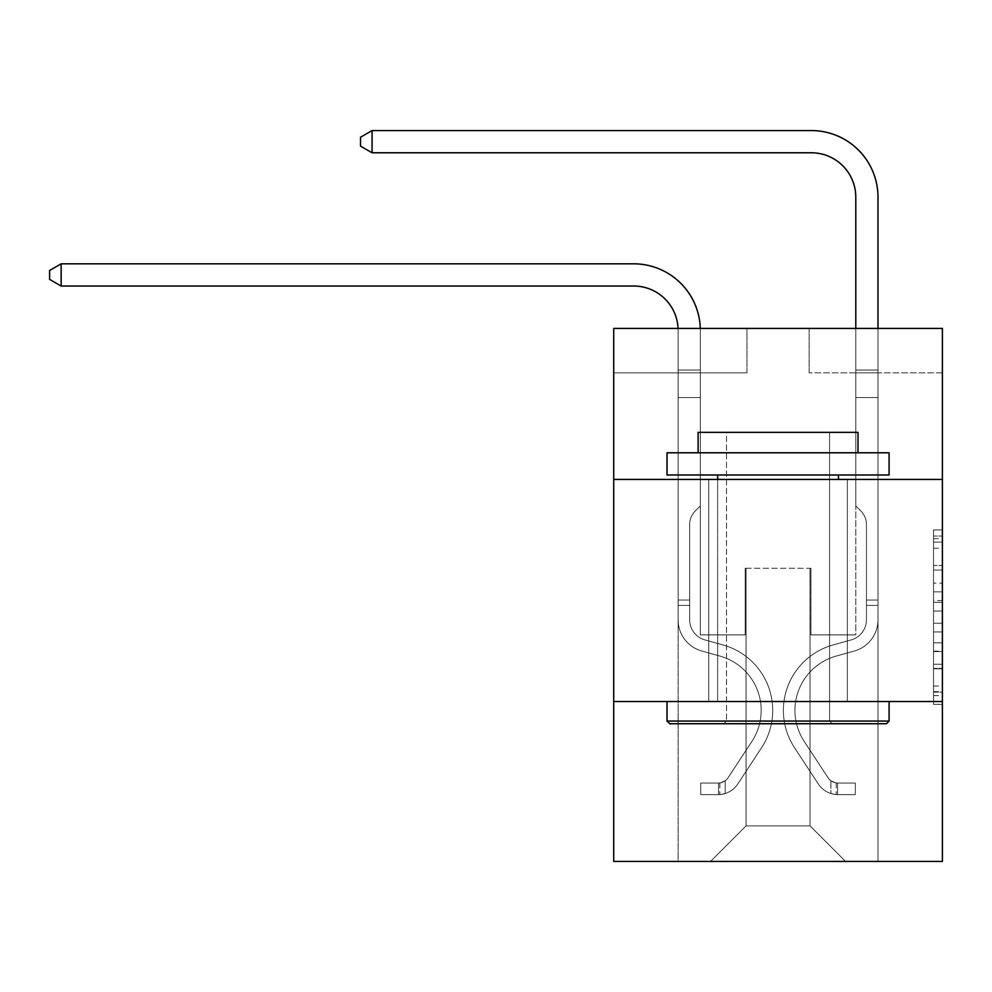 <?xml version="1.0" encoding="UTF-8"?>
<svg xmlns="http://www.w3.org/2000/svg" width="992" height="992" viewBox="0 0 992 992"><rect width="100%" height="100%" fill="white"/><g stroke="black" fill="none" stroke-linecap="round" stroke-linejoin="round"><path stroke-width="0.74" stroke-dasharray="4.96 3.72" d="M933.522 583.122L933.522 611.022L942.4 611.022L942.4 695.603L942.4 538.644L942.4 611.022L933.522 611.022L933.522 536.027L933.522 704.32L933.522 529.926L933.522 692.118L942.4 692.118L933.522 692.118L942.4 692.118L933.522 692.118L933.522 664.218L933.522 704.32L942.4 704.32L942.4 529.926L942.4 691.684L942.4 623.236L933.522 623.236L942.4 623.236L942.4 664.218L942.4 542.14L933.522 542.14L942.4 542.14L942.4 704.32L942.4 538.644L942.4 704.32L933.522 704.32L933.522 529.926L942.4 529.926L942.4 538.644L942.4 529.926L942.4 538.644L942.4 529.926L942.4 536.027L942.4 529.926L933.522 529.926L933.522 542.14L942.4 542.14L933.522 542.14L933.522 583.122L942.4 583.122M847.342 479.434L847.342 701.518L708.759 701.518L847.342 701.518L708.759 701.518L847.342 701.518L847.342 479.434L708.759 479.434L708.759 701.518L708.759 479.434L847.342 479.434M942.4 600.557L942.4 591.84L942.4 600.557L933.522 600.557L933.522 565.465L933.522 668.794L933.522 642.853L942.4 642.853L933.522 642.853L933.522 704.32L942.4 704.32L933.522 704.32L942.4 704.32L933.522 704.32L933.522 529.926L942.4 529.926L933.522 529.926L942.4 529.926L933.522 529.926L933.522 600.557L942.4 600.557M942.4 701.518L942.4 861.428L613.713 861.428L613.713 701.518L942.4 701.518L942.4 328.414L809.15 328.414L942.4 328.414L942.4 372.831L942.4 328.414L613.713 328.414L746.964 328.414L613.713 328.414L613.713 372.831L746.964 372.831L613.713 372.831L613.713 328.414L613.713 479.434L942.4 479.434L613.713 479.434L613.713 701.518L942.4 701.518L613.713 701.518M678.119 861.428L877.994 861.428L877.994 372.831L855.786 372.831L877.994 372.831L855.786 372.831L877.994 372.831L855.786 372.831L877.994 372.831L855.786 372.831L877.994 372.831L855.786 372.831L877.994 372.831L855.786 372.831L877.994 372.831L855.786 372.831L877.994 372.831L877.994 861.428L877.994 372.831L877.994 861.428L877.994 372.831L877.994 861.428L877.994 372.831L877.994 861.428L877.994 372.831L877.994 861.428L877.994 372.831L877.994 861.428L877.994 372.831L877.994 861.428L678.119 861.428L710.532 861.428L678.119 861.428L710.532 861.428L678.119 861.428L710.532 861.428L678.119 861.428L710.532 861.428L678.119 861.428L710.532 861.428L678.119 861.428L710.532 861.428L678.119 861.428L678.119 372.831L700.327 372.831L678.119 372.831L700.327 372.831L678.119 372.831L700.327 372.831L678.119 372.831L700.327 372.831L678.119 372.831L700.327 372.831L678.119 372.831L700.327 372.831L678.119 372.831L700.327 372.831L678.119 372.831L678.119 861.428M942.4 372.831L809.15 372.831L942.4 372.831M746.071 825.89L746.071 568.267L746.071 825.89L746.071 568.267L810.03 568.267L810.03 825.89L746.071 825.89L710.532 861.428L746.071 825.89L746.071 568.267L746.071 825.89L746.071 568.267L745.19 568.267L745.19 634.892L700.327 634.892L700.327 372.831L700.327 634.892L700.327 372.831L700.327 634.892L700.327 372.831L700.327 634.892L700.327 372.831L700.327 634.892L700.327 372.831L700.327 634.892L700.327 372.831L700.327 634.892L700.327 372.831L700.327 634.892L745.19 634.892L700.327 634.892L745.19 634.892L700.327 634.892L745.19 634.892L700.327 634.892L745.19 634.892L700.327 634.892L745.19 634.892L700.327 634.892L745.19 634.892L700.327 634.892L745.19 634.892L745.19 568.267L745.19 634.892L745.19 568.267L745.19 634.892L745.19 568.267L745.19 634.892L745.19 568.267L745.19 634.892L745.19 568.267L745.19 634.892L745.19 568.267L745.19 634.892L745.19 568.267L746.071 568.267L745.19 568.267L746.071 568.267L745.19 568.267L746.071 568.267L745.19 568.267L746.071 568.267L745.19 568.267L746.071 568.267L745.19 568.267L746.071 568.267L745.19 568.267L746.071 568.267L746.071 825.89L710.532 861.428L746.071 825.89L746.071 568.267L746.071 825.89L710.532 861.428L746.071 825.89L746.071 568.267L746.071 825.89L710.532 861.428L746.071 825.89L746.071 568.267L746.071 825.89L710.532 861.428L746.071 825.89L746.071 568.267L746.071 825.89L710.532 861.428L746.071 825.89L710.532 861.428L746.071 825.89L810.03 825.89L810.03 568.267L810.03 825.89L845.568 861.428L810.03 825.89L810.03 568.267L810.03 825.89L845.568 861.428L810.03 825.89L810.03 568.267L810.03 825.89L845.568 861.428L810.03 825.89L810.03 568.267L810.03 825.89L845.568 861.428L810.03 825.89L810.03 568.267L810.03 825.89L845.568 861.428L810.03 825.89L810.03 568.267L810.03 825.89L845.568 861.428L810.03 825.89L810.03 568.267L810.03 825.89L845.568 861.428L810.03 825.89L810.03 568.267L746.071 568.267L746.071 825.89L710.532 861.428L746.071 825.89M810.923 568.267L810.03 568.267L810.923 568.267L810.03 568.267L810.923 568.267L810.03 568.267L810.923 568.267L810.03 568.267L810.923 568.267L810.03 568.267L810.923 568.267L810.03 568.267L810.923 568.267L810.03 568.267L810.923 568.267L810.923 634.892L810.923 568.267M845.568 861.428L810.03 825.89L845.568 861.428M809.15 372.831L809.15 328.414L809.15 372.831M746.964 372.831L746.964 328.414L746.964 372.831M855.786 372.831L855.786 634.892L810.923 634.892L855.786 634.892L810.923 634.892L855.786 634.892L810.923 634.892L855.786 634.892L810.923 634.892L855.786 634.892L810.923 634.892L855.786 634.892L810.923 634.892L855.786 634.892L810.923 634.892L855.786 634.892L855.786 372.831M942.4 479.434L613.713 479.434M933.522 611.022L942.4 611.022L933.522 611.022M933.522 536.027L933.522 529.926L933.522 536.027L942.4 536.027L933.522 536.027M933.522 668.36L933.522 631.954L933.522 668.36L942.4 668.36L933.522 668.36M933.522 631.954L933.522 623.236L942.4 623.236L933.522 623.236L933.522 631.954L942.4 631.954L933.522 631.954M933.522 565.465L933.522 542.14L933.522 565.465L942.4 565.465L933.522 565.465M933.522 529.926L942.4 529.926L933.522 529.926L933.522 538.644L933.522 529.926L942.4 529.926M933.522 704.32L942.4 704.32L933.522 704.32L933.522 695.603L933.522 704.32M61.144 286.031L49.6 279.372L49.6 270.494L61.144 263.822L49.6 270.494L61.144 263.822L633.69 263.822A66.625 66.625 0 0 1 700.327 330.46L700.327 505.908L695.318 510.917A19.307 19.307 0 0 0 689.663 524.557L689.663 619.802L689.663 524.557A19.307 19.307 0 0 1 695.318 510.917L700.327 505.908L700.327 370.041L700.327 505.908L695.318 510.917A19.307 19.307 0 0 0 689.663 524.557L689.663 619.802L689.663 524.557A19.307 19.307 0 0 1 695.318 510.917L700.327 505.908L700.327 370.041L700.327 505.908L695.318 510.917A19.307 19.307 0 0 0 689.663 524.557L689.663 619.802L689.663 524.557A19.307 19.307 0 0 1 695.318 510.917L700.327 505.908L700.327 397.532L700.327 505.908L695.318 510.917A19.307 19.307 0 0 0 689.663 524.557L689.663 619.802A20.882 20.882 0 0 0 704.928 639.914A20.882 20.882 0 0 1 689.663 619.802A20.882 20.882 0 0 0 704.928 639.914A20.882 20.882 0 0 1 689.663 619.802L689.663 524.557A19.307 19.307 0 0 1 695.318 510.917L700.327 505.908L700.327 397.532L700.327 505.908L695.318 510.917L700.327 505.908L700.327 397.532L700.327 505.908L700.327 397.532L678.119 397.532L678.119 619.802L678.119 397.532L678.119 619.802L678.119 600.073L689.663 600.073L678.119 600.073L678.119 619.802A32.426 32.426 0 0 0 701.828 651.037A32.426 32.426 0 0 1 678.119 619.802A32.426 32.426 0 0 0 701.828 651.037A32.426 32.426 0 0 1 678.119 619.802L678.119 600.073L678.119 619.802A32.426 32.426 0 0 0 701.828 651.037A32.426 32.426 0 0 1 678.119 619.802L678.119 600.073L689.663 600.073L678.119 600.073L678.119 619.802A32.426 32.426 0 0 0 701.828 651.037A32.426 32.426 0 0 1 678.119 619.802A32.426 32.426 0 0 0 701.828 651.037A32.426 32.426 0 0 1 678.119 619.802L678.119 600.073L678.119 619.802A32.426 32.426 0 0 0 701.828 651.037A32.426 32.426 0 0 1 678.119 619.802L678.119 600.073L689.663 600.073L689.663 619.802A20.882 20.882 0 0 0 704.928 639.914A20.882 20.882 0 0 1 689.663 619.802L689.663 600.073L689.663 619.802A20.882 20.882 0 0 0 704.928 639.914A20.882 20.882 0 0 1 689.663 619.802A20.882 20.882 0 0 0 704.928 639.914A20.882 20.882 0 0 1 689.663 619.802L689.663 600.073L689.663 619.802A20.882 20.882 0 0 0 704.928 639.914A20.882 20.882 0 0 1 689.663 619.802L689.663 600.073L689.663 619.802A20.882 20.882 0 0 0 704.928 639.914A20.882 20.882 0 0 1 689.663 619.802A20.882 20.882 0 0 0 704.928 639.914L723.007 644.949L704.928 639.914A20.882 20.882 0 0 1 689.663 619.802A20.882 20.882 0 0 0 704.928 639.914L723.007 644.949L704.928 639.914A20.882 20.882 0 0 1 689.663 619.802L689.663 600.073L689.663 619.802A20.882 20.882 0 0 0 704.928 639.914L723.007 644.949L704.928 639.914A20.882 20.882 0 0 1 689.663 619.802A20.882 20.882 0 0 0 704.928 639.914L723.007 644.949L704.928 639.914A20.882 20.882 0 0 1 689.663 619.802A20.882 20.882 0 0 0 704.928 639.914L723.007 644.949A67.964 67.964 0 0 1 761.583 747.695A67.964 67.964 0 0 0 723.007 644.949L704.928 639.914L723.007 644.949A67.964 67.964 0 0 1 761.583 747.695A67.964 67.964 0 0 0 723.007 644.949A67.964 67.964 0 0 1 761.583 747.695A67.964 67.964 0 0 0 723.007 644.949L704.928 639.914A20.882 20.882 0 0 1 689.663 619.802L689.663 600.073L689.663 619.802A20.882 20.882 0 0 0 704.928 639.914L723.007 644.949A67.964 67.964 0 0 1 761.583 747.695A67.964 67.964 0 0 0 723.007 644.949L704.928 639.914L723.007 644.949A67.964 67.964 0 0 1 761.583 747.695A67.964 67.964 0 0 0 723.007 644.949A67.964 67.964 0 0 1 761.583 747.695A67.964 67.964 0 0 0 723.007 644.949L704.928 639.914L723.007 644.949A67.964 67.964 0 0 1 761.583 747.695A67.964 67.964 0 0 0 723.007 644.949A67.964 67.964 0 0 1 761.583 747.695L737.775 783.99L761.583 747.695A67.964 67.964 0 0 0 723.007 644.949L704.928 639.914A20.882 20.882 0 0 1 689.663 619.802A20.882 20.882 0 0 0 704.928 639.914L723.007 644.949A67.964 67.964 0 0 1 761.583 747.695L737.775 783.99L761.583 747.695A67.964 67.964 0 0 0 723.007 644.949A67.964 67.964 0 0 1 761.583 747.695L737.775 783.99L761.583 747.695A67.964 67.964 0 0 0 723.007 644.949A67.964 67.964 0 0 1 761.583 747.695L737.775 783.99L761.583 747.695A67.964 67.964 0 0 0 723.007 644.949L704.928 639.914L723.007 644.949A67.964 67.964 0 0 1 761.583 747.695L737.775 783.99A23.548 23.548 0 0 1 725.202 793.526C718.357 794.976 718.357 794.976 725.202 793.526C718.357 794.976 718.357 794.976 725.202 793.526A23.548 23.548 0 0 0 737.775 783.99L761.583 747.695L737.775 783.99A23.548 23.548 0 0 1 718.53 794.617A23.548 23.548 0 0 0 737.775 783.99A23.548 23.548 0 0 1 725.202 793.526C718.357 794.976 718.357 794.976 725.202 793.526C718.357 794.976 718.357 794.976 725.202 793.526A23.548 23.548 0 0 0 737.775 783.99L761.583 747.695L737.775 783.99A23.548 23.548 0 0 1 718.53 794.617A23.548 23.548 0 0 0 737.775 783.99A23.548 23.548 0 0 1 725.202 793.526C718.357 794.976 718.357 794.976 725.202 793.526C718.357 794.976 718.357 794.976 725.202 793.526A23.548 23.548 0 0 0 737.775 783.99L761.583 747.695A67.964 67.964 0 0 0 723.007 644.949A67.964 67.964 0 0 1 761.583 747.695L737.775 783.99A23.548 23.548 0 0 1 718.53 794.617A23.548 23.548 0 0 0 737.775 783.99A23.548 23.548 0 0 1 725.202 793.526C718.357 794.976 718.357 794.976 725.202 793.526C718.357 794.976 718.357 794.976 725.202 793.526A23.548 23.548 0 0 0 737.775 783.99L761.583 747.695L737.775 783.99A23.548 23.548 0 0 1 718.53 794.617A23.548 23.548 0 0 0 737.775 783.99A23.548 23.548 0 0 1 725.202 793.526C718.357 794.976 718.357 794.976 725.202 793.526C718.357 794.976 718.357 794.976 725.202 793.526A23.548 23.548 0 0 0 737.775 783.99L761.583 747.695L737.775 783.99A23.548 23.548 0 0 1 718.53 794.617A23.548 23.548 0 0 0 737.775 783.99A23.548 23.548 0 0 1 725.202 793.526C718.357 794.976 718.357 794.976 725.202 793.526C718.357 794.976 718.357 794.976 725.202 793.526A23.548 23.548 0 0 0 737.775 783.99L761.583 747.695A67.964 67.964 0 0 0 723.007 644.949A67.964 67.964 0 0 1 761.583 747.695L737.775 783.99A23.548 23.548 0 0 1 718.53 794.617A23.548 23.548 0 0 0 737.775 783.99A23.548 23.548 0 0 1 725.202 793.526C718.357 794.976 718.357 794.976 725.202 793.526C718.357 794.976 718.357 794.976 725.202 793.526A23.548 23.548 0 0 0 737.775 783.99L761.583 747.695L737.775 783.99A23.548 23.548 0 0 1 718.53 794.617L700.761 794.617L718.53 794.617A23.548 23.548 0 0 0 737.775 783.99L761.583 747.695A67.964 67.964 0 0 0 723.007 644.949L704.928 639.914A20.882 20.882 0 0 1 689.663 619.802L689.663 600.073L689.663 605.405L689.663 600.073L678.119 600.073L678.119 619.802A32.426 32.426 0 0 0 701.828 651.037A32.426 32.426 0 0 1 678.119 619.802A32.426 32.426 0 0 0 701.828 651.037L719.907 656.072L701.828 651.037A32.426 32.426 0 0 1 678.119 619.802A32.426 32.426 0 0 0 701.828 651.037L719.907 656.072L701.828 651.037A32.426 32.426 0 0 1 678.119 619.802L678.119 605.405L678.119 619.802A32.426 32.426 0 0 0 701.828 651.037L719.907 656.072L701.828 651.037A32.426 32.426 0 0 1 678.119 619.802A32.426 32.426 0 0 0 701.828 651.037L719.907 656.072L701.828 651.037A32.426 32.426 0 0 1 678.119 619.802A32.426 32.426 0 0 0 701.828 651.037L719.907 656.072A56.408 56.408 0 0 1 751.936 741.359A56.408 56.408 0 0 0 719.907 656.072A56.408 56.408 0 0 1 751.936 741.359A56.408 56.408 0 0 0 719.907 656.072L701.828 651.037L719.907 656.072A56.408 56.408 0 0 1 751.936 741.359A56.408 56.408 0 0 0 719.907 656.072L701.828 651.037A32.426 32.426 0 0 1 678.119 619.802A32.426 32.426 0 0 0 701.828 651.037L719.907 656.072A56.408 56.408 0 0 1 751.936 741.359A56.408 56.408 0 0 0 719.907 656.072A56.408 56.408 0 0 1 751.936 741.359A56.408 56.408 0 0 0 719.907 656.072L701.828 651.037L719.907 656.072A56.408 56.408 0 0 1 751.936 741.359A56.408 56.408 0 0 0 719.907 656.072L701.828 651.037L719.907 656.072A56.408 56.408 0 0 1 751.936 741.359A56.408 56.408 0 0 0 719.907 656.072A56.408 56.408 0 0 1 751.936 741.359L728.116 777.654L751.936 741.359A56.408 56.408 0 0 0 719.907 656.072A56.408 56.408 0 0 1 751.936 741.359L728.116 777.654L751.936 741.359A56.408 56.408 0 0 0 719.907 656.072L701.828 651.037A32.426 32.426 0 0 1 678.119 619.802A32.426 32.426 0 0 0 701.828 651.037L719.907 656.072A56.408 56.408 0 0 1 751.936 741.359L728.116 777.654L751.936 741.359A56.408 56.408 0 0 0 719.907 656.072A56.408 56.408 0 0 1 751.936 741.359L728.116 777.654L751.936 741.359A56.408 56.408 0 0 0 719.907 656.072A56.408 56.408 0 0 1 751.936 741.359L728.116 777.654A11.991 11.991 0 0 1 725.202 780.741C718.468 783.829 718.468 783.829 725.202 780.741C718.468 783.829 718.468 783.829 725.202 780.741A11.991 11.991 0 0 0 728.116 777.654L751.936 741.359L728.116 777.654A11.991 11.991 0 0 1 718.53 783.06A11.991 11.991 0 0 0 728.116 777.654A11.991 11.991 0 0 1 725.202 780.741C718.468 783.829 718.468 783.829 725.202 780.741C718.468 783.829 718.468 783.829 725.202 780.741A11.991 11.991 0 0 0 728.116 777.654L751.936 741.359L728.116 777.654A11.991 11.991 0 0 1 718.53 783.06A11.991 11.991 0 0 0 728.116 777.654A11.991 11.991 0 0 1 725.202 780.741C718.468 783.829 718.468 783.829 725.202 780.741C718.468 783.829 718.468 783.829 725.202 780.741A11.991 11.991 0 0 0 728.116 777.654L751.936 741.359A56.408 56.408 0 0 0 719.907 656.072L701.828 651.037L719.907 656.072A56.408 56.408 0 0 1 751.936 741.359L728.116 777.654A11.991 11.991 0 0 1 718.53 783.06A11.991 11.991 0 0 0 728.116 777.654A11.991 11.991 0 0 1 725.202 780.741C718.468 783.829 718.468 783.829 725.202 780.741C718.468 783.829 718.468 783.829 725.202 780.741A11.991 11.991 0 0 0 728.116 777.654L751.936 741.359L728.116 777.654A11.991 11.991 0 0 1 718.53 783.06A11.991 11.991 0 0 0 728.116 777.654A11.991 11.991 0 0 1 725.202 780.741C718.468 783.829 718.468 783.829 725.202 780.741C718.468 783.829 718.468 783.829 725.202 780.741A11.991 11.991 0 0 0 728.116 777.654L751.936 741.359L728.116 777.654A11.991 11.991 0 0 1 718.53 783.06A11.991 11.991 0 0 0 728.116 777.654A11.991 11.991 0 0 1 725.202 780.741C718.468 783.829 718.468 783.829 725.202 780.741C718.468 783.829 718.468 783.829 725.202 780.741A11.991 11.991 0 0 0 728.116 777.654L751.936 741.359A56.408 56.408 0 0 0 719.907 656.072A56.408 56.408 0 0 1 751.936 741.359L728.116 777.654A11.991 11.991 0 0 1 718.53 783.06A11.991 11.991 0 0 0 728.116 777.654A11.991 11.991 0 0 1 725.202 780.741A11.991 11.991 0 0 0 728.116 777.654L751.936 741.359L728.116 777.654A11.991 11.991 0 0 1 718.53 783.06L700.761 783.072L700.761 794.617L700.761 783.072L718.53 783.06L718.53 794.617L700.761 794.617L718.53 794.617L718.53 783.06L700.761 783.072L700.761 794.617L700.761 783.072L718.53 783.06L718.53 794.617L700.761 794.617L718.53 794.617L718.53 783.06L700.761 783.072L700.761 794.617L700.761 783.072L718.53 783.06L718.53 794.617L700.761 794.617L718.53 794.617L718.53 783.06L700.761 783.072L700.761 794.617L700.761 783.072L718.53 783.06L718.53 794.617L700.761 794.617L718.53 794.617L718.53 783.06L700.761 783.072L700.761 794.617L700.761 783.072L718.53 783.06L718.53 794.617L700.761 794.617L718.53 794.617L718.53 783.06L700.761 783.072L700.761 794.617L700.761 783.072L718.53 783.06L718.53 794.617L700.761 794.617L718.53 794.617L718.53 783.06L700.761 783.072L718.53 783.06L718.53 794.617L718.53 783.06A11.991 11.991 0 0 0 728.116 777.654L751.936 741.359A56.408 56.408 0 0 0 719.907 656.072L701.828 651.037A32.426 32.426 0 0 1 678.119 619.802L678.119 330.46A44.417 44.417 0 0 0 633.69 286.031L61.144 286.031L61.144 263.822L633.69 263.822A66.625 66.625 0 0 1 700.327 330.46L700.327 397.532L678.119 397.532L678.119 330.46A44.417 44.417 0 0 0 678.069 328.414A44.417 44.417 0 0 1 678.119 330.46A44.417 44.417 0 0 0 633.69 286.031L61.144 286.031L49.6 279.372L49.6 270.494L49.6 279.372L61.144 286.031L61.144 263.822L61.144 286.031L49.6 279.372L49.6 270.494L61.144 263.822L49.6 270.494L49.6 279.372L61.144 286.031L61.144 263.822L633.69 263.822A66.625 66.625 0 0 1 700.327 330.46L700.327 370.041L678.119 370.041L678.119 397.532L678.119 370.041L700.327 370.041L700.327 505.908L695.318 510.917A19.307 19.307 0 0 0 689.663 524.557A19.307 19.307 0 0 1 695.318 510.917L700.327 505.908L700.327 397.532L678.119 397.532L678.119 330.46A44.417 44.417 0 0 0 633.69 286.031L61.144 286.031L49.6 279.372L49.6 270.494L61.144 263.822L61.144 286.031L61.144 263.822L49.6 270.494L49.6 279.372L61.144 286.031L49.6 279.372L49.6 270.494L61.144 263.822L633.69 263.822A66.625 66.625 0 0 1 700.327 330.46L700.327 370.041L678.119 370.041L678.119 330.46A44.417 44.417 0 0 0 678.069 328.414A44.417 44.417 0 0 1 678.119 330.46A44.417 44.417 0 0 0 633.69 286.031L61.144 286.031L61.144 263.822L61.144 286.031L49.6 279.372L61.144 286.031L61.144 263.822L49.6 270.494L49.6 279.372L49.6 270.494L61.144 263.822L633.69 263.822A66.625 66.625 0 0 1 700.327 330.46L700.327 397.532L700.327 370.041L678.119 370.041L678.119 397.532L678.119 370.041L700.327 370.041L700.327 397.532L678.119 397.532L678.119 330.46A44.417 44.417 0 0 0 633.69 286.031L61.144 286.031L49.6 279.372L61.144 286.031L61.144 263.822L61.144 286.031L633.69 286.031L61.144 286.031L633.69 286.031L61.144 286.031L633.69 286.031L61.144 286.031L61.144 263.822L49.6 270.494L49.6 279.372L49.6 270.494L61.144 263.822L633.69 263.822A66.625 66.625 0 0 1 700.327 330.46L700.327 370.041L678.119 370.041L678.119 330.46A44.417 44.417 0 0 0 678.069 328.414A44.417 44.417 0 0 1 678.119 330.46A44.417 44.417 0 0 0 633.69 286.031L61.144 286.031L61.144 263.822L49.6 270.494L49.6 279.372L61.144 286.031L633.69 286.031A44.417 44.417 0 0 1 678.119 330.46A44.417 44.417 0 0 0 678.069 328.414M866.45 600.073L866.45 605.405L877.994 605.405L877.994 600.073L877.994 619.802L877.994 370.041L877.994 397.532L877.994 370.041L855.786 370.041L855.786 197.197A44.417 44.417 0 0 0 811.369 152.78L372.074 152.78L372.074 130.572L811.369 130.572A66.625 66.625 0 0 1 877.994 197.197L877.994 397.532L877.994 370.041L855.786 370.041L855.786 397.532L877.994 397.532L877.994 370.041L877.994 397.532L877.994 370.041L855.786 370.041L855.786 197.197A44.417 44.417 -178.8 0 0 811.369 152.78L372.074 152.78L360.53 146.122L360.53 137.231L360.53 146.122L372.074 152.78L372.074 130.572L811.369 130.572A66.625 66.625 0 0 1 877.994 197.197L877.994 397.532L877.994 370.041L855.786 370.041L877.994 370.041L877.994 397.532L877.994 370.041L855.786 370.041L855.786 197.197A44.417 44.417 -178.8 0 0 811.369 152.78L372.074 152.78L360.53 146.122L360.53 137.231L372.074 130.572L372.074 152.78L372.074 130.572L360.53 137.231L360.53 146.122L372.074 152.78L360.53 146.122L360.53 137.231L372.074 130.572L811.369 130.572A66.625 66.625 1.2 0 1 877.994 197.197L877.994 397.532L855.786 397.532L855.786 505.908L860.796 510.917A19.307 19.307 0 0 1 866.45 524.557A19.307 19.307 0 0 0 860.796 510.917L855.786 505.908L855.786 370.041L855.786 397.532L877.994 397.532L877.994 619.802A32.426 32.426 0 0 1 854.273 651.037A32.426 32.426 0 0 0 877.994 619.802L877.994 397.532L855.786 397.532L855.786 505.908L860.796 510.917A19.307 19.307 1.2 0 1 866.45 524.557A19.307 19.307 -178.8 0 0 860.796 510.917L855.786 505.908L855.786 197.197A44.417 44.417 -178.8 0 0 811.369 152.78L372.074 152.78L372.074 130.572L811.369 130.572A66.625 66.625 1.2 0 1 877.994 197.197L877.994 370.041L855.786 370.041L877.994 370.041L877.994 619.802A32.426 32.426 1.2 0 1 854.273 651.037A32.426 32.426 0 0 0 877.994 619.802L877.994 397.532L855.786 397.532L855.786 505.908L860.796 510.917A19.307 19.307 1.2 0 1 866.45 524.557A19.307 19.307 -178.8 0 0 860.796 510.917L855.786 505.908L855.786 397.532L877.994 397.532L877.994 619.802A32.426 32.426 1.2 0 1 854.273 651.037A32.426 32.426 0 0 0 877.994 619.802L877.994 397.532L855.786 397.532L855.786 197.197A44.417 44.417 -178.8 0 0 811.369 152.78L372.074 152.78L360.53 146.122L372.074 152.78L372.074 130.572L372.074 152.78L360.53 146.122L360.53 137.231L360.53 146.122L372.074 152.78L372.074 130.572L360.53 137.231L372.074 130.572L811.369 130.572A66.625 66.625 1.2 0 1 877.994 197.197L877.994 370.041L855.786 370.041L855.786 505.908L860.796 510.917A19.307 19.307 1.2 0 1 866.45 524.557A19.307 19.307 -178.8 0 0 860.796 510.917L855.786 505.908L855.786 397.532L877.994 397.532L877.994 619.802A32.426 32.426 1.2 0 1 854.273 651.037L836.194 656.072L854.273 651.037A32.426 32.426 -178.8 0 0 877.994 619.802L877.994 397.532L855.786 397.532L855.786 197.197A44.417 44.417 -178.8 0 0 811.369 152.78L372.074 152.78L360.53 146.122L360.53 137.231L360.53 146.122L372.074 152.78L372.074 130.572L811.369 130.572A66.625 66.625 1.2 0 1 877.994 197.197L877.994 370.041L855.786 370.041L855.786 197.197A44.417 44.417 -178.8 0 0 811.369 152.78L372.074 152.78L372.074 130.572L360.53 137.231L372.074 130.572L811.369 130.572A66.625 66.625 1.2 0 1 877.994 197.197L877.994 370.041L877.994 197.197L877.994 370.041L855.786 370.041L855.786 505.908L860.796 510.917A19.307 19.307 1.2 0 1 866.45 524.557A19.307 19.307 -178.8 0 0 860.796 510.917L855.786 505.908L855.786 397.532L877.994 397.532L877.994 619.802A32.426 32.426 1.2 0 1 854.273 651.037A32.426 32.426 -178.8 0 0 877.994 619.802L877.994 397.532L855.786 397.532L855.786 197.197L855.786 505.908L860.796 510.917A19.307 19.307 1.2 0 1 866.45 524.557A19.307 19.307 -178.8 0 0 860.796 510.917L855.786 505.908L855.786 397.532L877.994 397.532L877.994 619.802A32.426 32.426 1.2 0 1 854.273 651.037A32.426 32.426 -178.8 0 0 877.994 619.802L877.994 397.532L855.786 397.532L855.786 197.197L855.786 370.041L877.994 370.041L877.994 197.197L877.994 370.041L877.994 197.197L877.994 370.041L855.786 370.041L855.786 505.908L860.796 510.917A19.307 19.307 1.2 0 1 866.45 524.557A19.307 19.307 -178.8 0 0 860.796 510.917L855.786 505.908L855.786 397.532L877.994 397.532L877.994 619.802L877.994 605.405L866.45 605.405L866.45 600.073L877.994 600.073L866.45 600.073L866.45 619.802L866.45 524.557L866.45 619.802A20.882 20.882 0 0 1 851.173 639.914A20.882 20.882 0 0 0 866.45 619.802L866.45 524.557L866.45 619.802L866.45 600.073L877.994 600.073L866.45 600.073L866.45 619.802A20.882 20.882 1.2 0 1 851.173 639.914A20.882 20.882 0 0 0 866.45 619.802L866.45 524.557L866.45 619.802A20.882 20.882 1.2 0 1 851.173 639.914A20.882 20.882 0 0 0 866.45 619.802L866.45 524.557L866.45 619.802L866.45 600.073L877.994 600.073L866.45 600.073L866.45 619.802A20.882 20.882 1.2 0 1 851.173 639.914L833.094 644.949L851.173 639.914A20.882 20.882 -178.8 0 0 866.45 619.802L866.45 524.557L866.45 619.802A20.882 20.882 1.2 0 1 851.173 639.914A20.882 20.882 -178.8 0 0 866.45 619.802L866.45 524.557L866.45 619.802L866.45 600.073L877.994 600.073M837.57 794.617A23.548 23.548 0 0 1 818.338 783.99L794.518 747.695A67.964 67.964 0 0 1 833.094 644.949L851.173 639.914A20.882 20.882 -178.8 0 0 866.45 619.802A20.882 20.882 1.2 0 1 851.173 639.914L833.094 644.949L851.173 639.914A20.882 20.882 -178.8 0 0 866.45 619.802L866.45 524.557L866.45 619.802A20.882 20.882 1.2 0 1 851.173 639.914A20.882 20.882 -178.8 0 0 866.45 619.802A20.882 20.882 -178.8 0 1 851.173 639.914L833.094 644.949A67.964 67.964 0 0 0 794.518 747.695A67.964 67.964 0 0 1 833.094 644.949L851.173 639.914A20.882 20.882 -178.8 0 0 866.45 619.802A20.882 20.882 -178.8 0 1 851.173 639.914A20.882 20.882 -178.8 0 0 866.45 619.802A20.882 20.882 -178.8 0 1 851.173 639.914L833.094 644.949L851.173 639.914A20.882 20.882 -178.8 0 0 866.45 619.802A20.882 20.882 -178.8 0 1 851.173 639.914L833.094 644.949L851.173 639.914A20.882 20.882 -178.8 0 0 866.45 619.802A20.882 20.882 -178.8 0 1 851.173 639.914A20.882 20.882 -178.8 0 0 866.45 619.802A20.882 20.882 -178.8 0 1 851.173 639.914L833.094 644.949A67.964 67.964 -178.8 0 0 794.518 747.695A67.964 67.964 0 0 1 833.094 644.949L851.173 639.914A20.882 20.882 -178.8 0 0 866.45 619.802A20.882 20.882 -178.8 0 1 851.173 639.914L833.094 644.949A67.964 67.964 -178.8 0 0 794.518 747.695L818.338 783.99L794.518 747.695A67.964 67.964 1.2 0 1 833.094 644.949L851.173 639.914L833.094 644.949A67.964 67.964 -178.8 0 0 794.518 747.695A67.964 67.964 1.2 0 1 833.094 644.949L851.173 639.914L833.094 644.949A67.964 67.964 -178.8 0 0 794.518 747.695A67.964 67.964 1.2 0 1 833.094 644.949L851.173 639.914L833.094 644.949A67.964 67.964 -178.8 0 0 794.518 747.695L818.338 783.99L794.518 747.695A67.964 67.964 1.2 0 1 833.094 644.949L851.173 639.914L833.094 644.949A67.964 67.964 -178.8 0 0 794.518 747.695A67.964 67.964 1.2 0 1 833.094 644.949A67.964 67.964 1.2 0 0 794.518 747.695L818.338 783.99A23.548 23.548 0 0 0 830.912 793.526A23.548 23.548 0 0 1 818.338 783.99L794.518 747.695A67.964 67.964 1.2 0 1 833.094 644.949A67.964 67.964 1.2 0 0 794.518 747.695A67.964 67.964 1.2 0 1 833.094 644.949A67.964 67.964 1.2 0 0 794.518 747.695L818.338 783.99L794.518 747.695A67.964 67.964 1.2 0 1 833.094 644.949A67.964 67.964 1.2 0 0 794.518 747.695L818.338 783.99L794.518 747.695A67.964 67.964 1.2 0 1 833.094 644.949A67.964 67.964 1.2 0 0 794.518 747.695A67.964 67.964 1.2 0 1 833.094 644.949A67.964 67.964 1.2 0 0 794.518 747.695L818.338 783.99A23.548 23.548 -178.8 0 0 830.912 793.526C837.756 794.976 837.756 794.976 830.912 793.526C837.756 794.976 837.756 794.976 830.912 793.526A23.548 23.548 1.2 0 1 818.338 783.99L794.518 747.695A67.964 67.964 1.2 0 1 833.094 644.949A67.964 67.964 1.2 0 0 794.518 747.695L818.338 783.99A23.548 23.548 -178.8 0 0 830.912 793.526C837.756 794.976 837.756 794.976 830.912 793.526C837.756 794.976 837.756 794.976 830.912 793.526A23.548 23.548 1.2 0 1 818.338 783.99L794.518 747.695L818.338 783.99A23.548 23.548 -178.8 0 0 830.912 793.526C837.756 794.976 837.756 794.976 830.912 793.526C837.756 794.976 837.756 794.976 830.912 793.526A23.548 23.548 1.2 0 1 818.338 783.99L794.518 747.695L818.338 783.99A23.548 23.548 -178.8 0 0 830.912 793.526C837.756 794.976 837.756 794.976 830.912 793.526C837.756 794.976 837.756 794.976 830.912 793.526A23.548 23.548 1.2 0 1 818.338 783.99L794.518 747.695L818.338 783.99A23.548 23.548 -178.8 0 0 830.912 793.526C837.756 794.976 837.756 794.976 830.912 793.526C837.756 794.976 837.756 794.976 830.912 793.526A23.548 23.548 1.2 0 1 818.338 783.99L794.518 747.695L818.338 783.99A23.548 23.548 -178.8 0 0 830.912 793.526C837.756 794.976 837.756 794.976 830.912 793.526C837.756 794.976 837.756 794.976 830.912 793.526A23.548 23.548 1.2 0 1 818.338 783.99A23.548 23.548 0 0 0 837.57 794.617L837.57 783.06A11.991 11.991 0 0 1 827.985 777.654L804.177 741.359A56.408 56.408 0 0 1 836.194 656.072L854.273 651.037L836.194 656.072A56.408 56.408 0 0 0 804.177 741.359A56.408 56.408 0 0 1 836.194 656.072L854.273 651.037A32.426 32.426 -178.8 0 0 877.994 619.802A32.426 32.426 1.2 0 1 854.273 651.037A32.426 32.426 -178.8 0 0 877.994 619.802A32.426 32.426 -178.8 0 1 854.273 651.037L836.194 656.072L854.273 651.037A32.426 32.426 -178.8 0 0 877.994 619.802A32.426 32.426 -178.8 0 1 854.273 651.037A32.426 32.426 -178.8 0 0 877.994 619.802A32.426 32.426 -178.8 0 1 854.273 651.037L836.194 656.072L854.273 651.037A32.426 32.426 -178.8 0 0 877.994 619.802A32.426 32.426 -178.8 0 1 854.273 651.037L836.194 656.072A56.408 56.408 -178.8 0 0 804.177 741.359A56.408 56.408 0 0 1 836.194 656.072L854.273 651.037A32.426 32.426 -178.8 0 0 877.994 619.802A32.426 32.426 -178.8 0 1 854.273 651.037A32.426 32.426 -178.8 0 0 877.994 619.802A32.426 32.426 -178.8 0 1 854.273 651.037L836.194 656.072L854.273 651.037A32.426 32.426 -178.8 0 0 877.994 619.802A32.426 32.426 -178.8 0 1 854.273 651.037L836.194 656.072A56.408 56.408 -178.8 0 0 804.177 741.359L827.985 777.654L804.177 741.359A56.408 56.408 1.2 0 1 836.194 656.072L854.273 651.037L836.194 656.072A56.408 56.408 -178.8 0 0 804.177 741.359A56.408 56.408 1.2 0 1 836.194 656.072L854.273 651.037L836.194 656.072A56.408 56.408 -178.8 0 0 804.177 741.359A56.408 56.408 1.2 0 1 836.194 656.072L854.273 651.037L836.194 656.072A56.408 56.408 -178.8 0 0 804.177 741.359L827.985 777.654L804.177 741.359A56.408 56.408 1.2 0 1 836.194 656.072L854.273 651.037L836.194 656.072A56.408 56.408 -178.8 0 0 804.177 741.359A56.408 56.408 1.2 0 1 836.194 656.072A56.408 56.408 1.2 0 0 804.177 741.359L827.985 777.654A11.991 11.991 0 0 0 830.912 780.741C837.645 783.829 837.645 783.829 830.912 780.741C837.645 783.829 837.645 783.829 830.912 780.741A11.991 11.991 0 0 1 827.985 777.654L804.177 741.359A56.408 56.408 1.2 0 1 836.194 656.072A56.408 56.408 1.2 0 0 804.177 741.359A56.408 56.408 1.2 0 1 836.194 656.072A56.408 56.408 1.2 0 0 804.177 741.359L827.985 777.654L804.177 741.359A56.408 56.408 1.2 0 1 836.194 656.072A56.408 56.408 1.2 0 0 804.177 741.359L827.985 777.654L804.177 741.359A56.408 56.408 1.2 0 1 836.194 656.072A56.408 56.408 1.2 0 0 804.177 741.359A56.408 56.408 1.2 0 1 836.194 656.072A56.408 56.408 1.2 0 0 804.177 741.359L827.985 777.654A11.991 11.991 -178.8 0 0 830.912 780.741C837.645 783.829 837.645 783.829 830.912 780.741C837.645 783.829 837.645 783.829 830.912 780.741A11.991 11.991 1.2 0 1 827.985 777.654L804.177 741.359A56.408 56.408 1.2 0 1 836.194 656.072A56.408 56.408 1.2 0 0 804.177 741.359L827.985 777.654A11.991 11.991 -178.8 0 0 830.912 780.741C837.645 783.829 837.645 783.829 830.912 780.741C837.645 783.829 837.645 783.829 830.912 780.741A11.991 11.991 1.2 0 1 827.985 777.654L804.177 741.359L827.985 777.654A11.991 11.991 -178.8 0 0 830.912 780.741C837.645 783.829 837.645 783.829 830.912 780.741C837.645 783.829 837.645 783.829 830.912 780.741A11.991 11.991 1.2 0 1 827.985 777.654L804.177 741.359L827.985 777.654A11.991 11.991 -178.8 0 0 830.912 780.741C837.645 783.829 837.645 783.829 830.912 780.741C837.645 783.829 837.645 783.829 830.912 780.741A11.991 11.991 1.2 0 1 827.985 777.654L804.177 741.359L827.985 777.654A11.991 11.991 -178.8 0 0 830.912 780.741C837.645 783.829 837.645 783.829 830.912 780.741C837.645 783.829 837.645 783.829 830.912 780.741A11.991 11.991 1.2 0 1 827.985 777.654L804.177 741.359L827.985 777.654A11.991 11.991 -178.8 0 0 830.912 780.741C837.645 783.829 837.645 783.829 830.912 780.741C837.645 783.829 837.645 783.829 830.912 780.741A11.991 11.991 1.2 0 1 827.985 777.654A11.991 11.991 0 0 0 837.57 783.06L837.57 794.617L855.34 794.617L837.57 794.617A23.548 23.548 1.2 0 1 818.338 783.99A23.548 23.548 1.2 0 0 837.57 794.617L837.57 783.06L855.34 783.072L837.57 783.06A11.991 11.991 1.2 0 1 827.985 777.654A11.991 11.991 1.2 0 0 837.57 783.06L837.57 794.617L855.34 794.617L855.34 783.072L855.34 794.617L837.57 794.617A23.548 23.548 1.2 0 1 818.338 783.99A23.548 23.548 1.2 0 0 837.57 794.617L837.57 783.06L855.34 783.072L837.57 783.06A11.991 11.991 1.2 0 1 827.985 777.654A11.991 11.991 1.2 0 0 837.57 783.06L837.57 794.617L855.34 794.617L855.34 783.072L855.34 794.617L837.57 794.617A23.548 23.548 1.2 0 1 818.338 783.99A23.548 23.548 1.2 0 0 837.57 794.617L837.57 783.06L855.34 783.072L837.57 783.06A11.991 11.991 1.2 0 1 827.985 777.654A11.991 11.991 1.2 0 0 837.57 783.06L837.57 794.617L855.34 794.617L855.34 783.072L855.34 794.617L837.57 794.617A23.548 23.548 1.2 0 1 818.338 783.99A23.548 23.548 1.2 0 0 837.57 794.617L837.57 783.06L855.34 783.072L837.57 783.06A11.991 11.991 1.2 0 1 827.985 777.654A11.991 11.991 1.2 0 0 837.57 783.06L837.57 794.617L855.34 794.617L855.34 783.072L855.34 794.617L837.57 794.617A23.548 23.548 1.2 0 1 818.338 783.99A23.548 23.548 1.2 0 0 837.57 794.617L837.57 783.06L855.34 783.072L837.57 783.06A11.991 11.991 1.2 0 1 827.985 777.654A11.991 11.991 1.2 0 0 837.57 783.06L837.57 794.617L855.34 794.617L855.34 783.072L855.34 794.617L837.57 794.617A23.548 23.548 1.2 0 1 818.338 783.99A23.548 23.548 1.2 0 0 837.57 794.617L837.57 783.06L855.34 783.072L837.57 783.06A11.991 11.991 1.2 0 1 827.985 777.654A11.991 11.991 1.2 0 0 837.57 783.06L837.57 794.617L855.34 794.617L855.34 783.072L855.34 794.617L837.57 794.617M669.674 723.726L886.439 723.726L889.092 721.06L667.008 721.06L889.092 721.06L667.008 721.06L669.674 723.726L886.439 723.726L669.674 723.726M726.528 721.06L723.862 723.726L832.238 723.726L723.862 723.726L832.238 723.726L723.862 723.726L726.528 721.06L726.528 432.351L829.572 432.351L726.528 432.351L829.572 432.351L726.528 432.351L726.528 721.06L829.572 721.06L832.238 723.726L829.572 721.06L726.528 721.06L829.572 721.06L829.572 432.351L829.572 721.06L726.528 721.06M889.092 452.786L667.008 452.786L667.008 474.994L889.092 474.994L667.008 474.994L889.092 474.994L889.092 452.786L667.008 452.786L889.092 452.786M698.108 452.786L858.006 452.786L858.006 432.351L698.108 432.351L858.006 432.351L698.108 432.351L698.108 452.786L858.006 452.786M667.008 701.518L889.092 701.518L667.008 701.518L889.092 701.518L667.008 701.518L667.008 721.06M889.092 701.518L889.092 721.06M717.65 474.994L838.463 474.994L717.65 474.994L838.463 474.994L717.65 474.994L717.65 701.518L838.463 701.518L717.65 701.518L838.463 701.518L717.65 701.518L717.65 479.434M838.463 474.994L838.463 479.434M678.119 619.802L678.119 370.041L678.119 397.532L700.327 397.532L678.119 397.532L678.119 619.802L678.119 397.532L700.327 397.532L678.119 397.532L678.119 619.802L678.119 370.041L700.327 370.041L678.119 370.041L678.119 330.46L678.119 370.041L700.327 370.041L678.119 370.041L678.119 330.46L678.119 397.532L700.327 397.532L700.327 370.041L678.119 370.041L700.327 370.041L700.327 330.46L700.327 397.532L678.119 397.532L678.119 619.802L678.119 397.532L700.327 397.532L678.119 397.532L678.119 619.802L678.119 330.46L678.119 370.041L700.327 370.041L700.327 330.46L700.327 397.532L678.119 397.532L700.327 397.532L700.327 330.46L700.327 370.041L678.119 370.041L678.119 330.46L678.119 619.802M61.144 263.822L633.69 263.822A66.625 66.625 0 0 1 700.327 330.46A66.625 66.625 0 0 0 633.69 263.822A66.625 66.625 0 0 1 700.327 330.46A66.625 66.625 0 0 0 633.69 263.822A66.625 66.625 0 0 1 700.327 330.46A66.625 66.625 0 0 0 633.69 263.822A66.625 66.625 0 0 1 700.327 330.46A66.625 66.625 0 0 0 700.29 328.414M689.663 619.802L689.663 524.557A19.307 19.307 0 0 1 695.318 510.917A19.307 19.307 0 0 0 689.663 524.557A19.307 19.307 0 0 1 695.318 510.917A19.307 19.307 0 0 0 689.663 524.557L689.663 619.802M811.369 152.78L372.074 152.78L372.074 130.572L811.369 130.572A66.625 66.625 1.2 0 1 877.994 197.197A66.625 66.625 1.2 0 0 811.369 130.572A66.625 66.625 1.2 0 1 877.994 197.197A66.625 66.625 1.2 0 0 811.369 130.572A66.625 66.625 1.2 0 1 877.994 197.197A66.625 66.625 1.2 0 0 811.369 130.572L372.074 130.572L360.53 137.231L360.53 146.122L360.53 137.231L372.074 130.572L811.369 130.572L372.074 130.572L372.074 152.78L811.369 152.78L372.074 152.78L811.369 152.78L372.074 152.78L372.074 130.572L360.53 137.231L360.53 146.122L372.074 152.78L811.369 152.78M877.994 328.414L877.994 370.041L855.786 370.041L855.786 197.197L855.786 328.414M372.074 130.572L811.369 130.572L372.074 130.572L360.53 137.231L372.074 130.572L360.53 137.231L360.53 146.122L372.074 152.78M678.119 605.405L678.119 600.073L678.119 605.405L689.663 605.405L678.119 605.405M689.663 600.073L678.119 600.073M700.327 505.908L695.318 510.917L700.327 505.908M725.202 780.741C718.468 783.829 718.468 783.829 725.202 780.741C718.468 783.829 718.468 783.829 725.202 780.741L725.202 793.526L725.202 780.741M700.761 794.617L700.761 783.072L700.761 794.617M855.34 783.072L838.017 783.072L855.34 783.072L855.34 794.617L855.34 783.072M830.912 793.526C837.756 794.976 837.756 794.976 830.912 793.526C837.756 794.976 837.756 794.976 830.912 793.526L830.912 780.741L830.912 793.526M933.522 664.218L942.4 664.218L933.522 664.218M933.522 651.136L942.4 651.136M933.522 570.04L942.4 570.04L933.522 570.04M933.522 538.644L942.4 538.644M933.522 695.603L942.4 695.603M933.522 686.018L942.4 686.018M933.522 548.241L942.4 548.241M933.522 602.305L942.4 602.305L933.522 602.305M933.522 651.57L942.4 651.57L933.522 651.57M933.522 668.794L942.4 668.794L933.522 668.794M933.522 591.84L942.4 591.84L933.522 591.84M866.45 605.405L877.994 605.405L866.45 605.405M933.522 691.684L942.4 691.684M933.522 692.118L942.4 692.118M933.522 542.14L942.4 542.14M719.87 782.936L719.87 794.555M836.244 782.936L836.244 794.555"/><path stroke-width="1.49" d="M942.4 479.434L942.4 328.414L613.713 328.414L613.713 479.434L942.4 479.434L942.4 861.428L613.713 861.428L613.713 479.434M942.4 701.518L613.713 701.518M678.069 328.414A44.417 44.417 0 0 0 633.69 286.031A44.417 44.417 0 0 1 678.069 328.414A44.417 44.417 0 0 0 633.69 286.031A44.417 44.417 0 0 1 678.069 328.414A44.417 44.417 0 0 0 633.69 286.031A44.417 44.417 0 0 1 678.069 328.414A44.417 44.417 0 0 0 633.69 286.031L61.144 286.031L49.6 279.372L49.6 270.494L61.144 263.822L633.69 263.822A66.625 66.625 0 0 1 700.29 328.414M855.786 328.414L855.786 197.197A44.417 44.417 0 0 0 811.369 152.78L372.074 152.78L360.53 146.122L360.53 137.231L372.074 130.572L811.369 130.572A66.625 66.625 1.2 0 1 877.994 197.197L877.994 328.414M669.674 723.726L667.008 721.06L889.092 721.06L886.439 723.726L669.674 723.726M889.092 452.786L889.092 474.994L667.008 474.994L667.008 452.786L889.092 452.786M698.108 452.786L698.108 432.351L858.006 432.351L858.006 452.786M889.092 701.518L889.092 721.06M667.008 701.518L667.008 721.06M838.463 474.994L838.463 479.434M717.65 474.994L717.65 479.434M61.144 263.822L633.69 263.822L61.144 263.822L633.69 263.822L61.144 263.822L633.69 263.822L61.144 263.822L61.144 286.031M855.786 197.197A44.417 44.417 -178.8 0 0 811.369 152.78A44.417 44.417 -178.8 0 1 855.786 197.197A44.417 44.417 -178.8 0 0 811.369 152.78A44.417 44.417 -178.8 0 1 855.786 197.197A44.417 44.417 -178.8 0 0 811.369 152.78A44.417 44.417 -178.8 0 1 855.786 197.197M372.074 130.572L372.074 152.78"/></g></svg>
